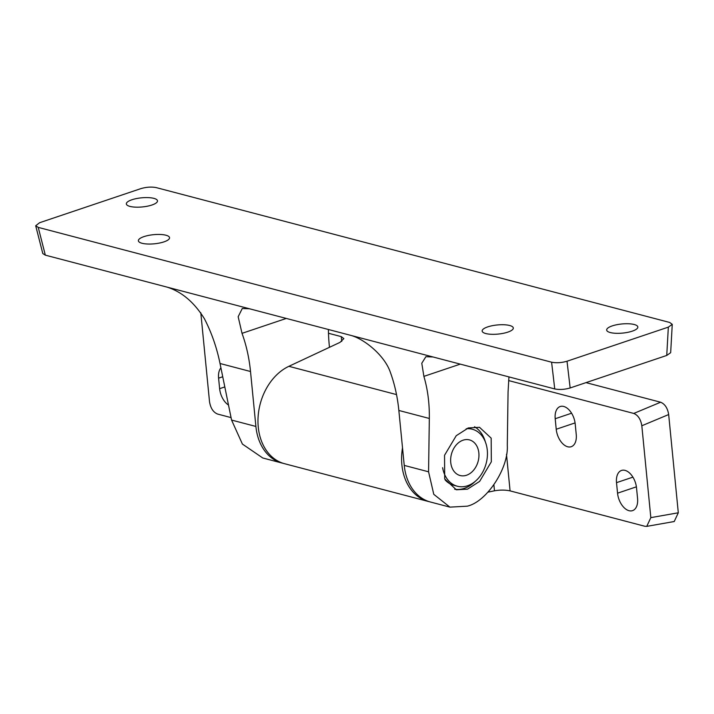 <?xml version="1.0" encoding="UTF-8"?>
<svg xmlns="http://www.w3.org/2000/svg" width="714" height="714" viewBox="0 0 714 714"><rect width="100%" height="100%" fill="white"/><g stroke="black" fill="none" stroke-linecap="round" stroke-linejoin="round"><path stroke-width="1.07" d="M509.68 325.504A15.654 4.579 174.4 0 1 513.312 327.994A15.654 4.579 174.4 0 1 503.263 333.322A15.654 4.579 174.4 0 1 485.779 333.545A15.654 4.579 174.4 0 1 482.155 331.055A15.654 4.579 174.4 0 1 492.196 325.718A15.654 4.579 174.4 0 1 509.68 325.504M634.202 324.504A15.654 4.579 174.4 0 1 637.834 327.003A15.654 4.579 174.4 0 1 627.784 332.331A15.654 4.579 174.4 0 1 610.3 332.554A15.654 4.579 174.4 0 1 606.668 330.055A15.654 4.579 174.4 0 1 616.717 324.727A15.654 4.579 174.4 0 1 634.202 324.504M165.916 235.218A15.654 4.579 174.4 0 1 169.548 237.717A15.654 4.579 174.4 0 1 159.499 243.046A15.654 4.579 174.4 0 1 142.015 243.269A15.654 4.579 174.4 0 1 138.382 240.77A15.654 4.579 174.4 0 1 148.432 235.441A15.654 4.579 174.4 0 1 165.916 235.218M153.867 198.358A15.654 4.579 174.4 0 1 157.499 200.857A15.654 4.579 174.4 0 1 147.45 206.185A15.654 4.579 174.4 0 1 129.966 206.408A15.654 4.579 174.4 0 1 126.342 203.909A15.654 4.579 174.4 0 1 136.392 198.581A15.654 4.579 174.4 0 1 153.867 198.358M474.542 426.767A33.147 24.883 -75.3 0 1 485.413 442.055M475.051 481.504A33.147 24.883 -75.3 0 1 464.359 488.349A33.147 24.883 -75.3 0 1 454.684 489.242M468.375 427.927L479.522 427.311L491.161 438.137L491.33 461.797L479.638 481.388L467.5 489.17L456.344 489.777L444.706 478.96L444.536 455.291L456.228 435.71L468.375 427.927M508.948 376.912L508.065 391.959L507.297 445.295C508.725 468.277 486.698 501.764 467.251 506.181L449.909 507.127L433.773 494.32L428.57 471.793L429.328 418.466C429.533 403.348 427.713 389.326 423.884 376.376L421.787 363.248L425.865 356.714L432.996 356.964L45.33 255.148L42.795 253.541L35.7 225.767L38.235 227.382L45.33 255.148M167.067 287.126C181.713 291.714 194.163 302.254 204.409 318.739C211.54 332.546 216.744 347.468 220.028 363.497L231.568 420.064L242.403 444.063L262.761 457.986L282.164 463.083A51.569 38.699 -75.3 0 1 255.898 426.445L250.516 371.503A147.343 110.581 104.7 0 0 242.019 333.34L238.164 316.713L242.278 308.502L249.409 308.751M283.351 463.359A51.569 38.699 -75.3 0 1 282.164 463.083M328.413 329.502A147.343 110.581 104.7 0 0 329.243 345.005L329.466 347.307M350.654 335.339C364.024 338.784 384.605 355.286 390.353 372.297A147.343 110.581 -75.3 0 1 398.849 410.461L404.24 465.403A51.569 38.699 104.7 0 0 430.506 502.031L449.909 507.127M672.258 324.352L670.669 352.68L666.742 355.447L668.34 327.128L672.258 324.352L669.696 322.46L156.33 187.63C151.564 186.693 146.424 187.023 140.917 188.612L39.6 222.714L35.7 225.767M570.156 387.961C564.649 389.549 559.508 389.871 554.742 388.934L551.601 362.203C556.376 363.14 561.507 362.819 567.014 361.23L570.156 387.961L666.742 355.447M554.742 388.934L432.996 356.964M567.014 361.23L668.34 327.128M551.601 362.203L38.235 227.382M617.548 493.178A15.654 9.282 -108.6 0 0 629.016 510.697A15.654 9.282 -108.6 0 0 632.55 510.635A15.654 9.282 -108.6 0 0 637.557 498.426L636.531 487.912A15.654 9.282 -108.6 0 0 621.528 470.446A15.654 9.282 -108.6 0 0 616.512 482.655L617.548 493.178L636.397 486.832M556.224 429.248A15.654 9.282 -108.6 0 0 567.692 446.777A15.654 9.282 -108.6 0 0 571.227 446.714A15.654 9.282 -108.6 0 0 576.243 434.505L575.207 423.991A15.654 9.282 -108.6 0 0 560.204 406.525A15.654 9.282 -108.6 0 0 555.197 418.734L556.224 429.248L575.073 422.911M220.921 367.835A15.654 9.282 -108.6 0 0 218.591 378.152L219.626 388.675A15.654 9.282 -108.6 0 0 228.507 405.043M488.01 492.142L494.481 490.804C500.077 489.849 505.28 489.875 510.082 490.875L644.822 526.263L646.75 526.37L650.829 517.632L678.3 512.786L668.67 414.548L641.824 425.767C640.761 419.323 638.075 415.218 633.764 413.442L660.611 402.223C664.921 403.999 667.608 408.105 668.67 414.548M650.829 517.632L641.824 425.767M508.609 380.571L633.764 413.442M429.337 501.701A51.569 38.699 -75.3 0 1 428.15 501.415A51.569 38.699 -75.3 0 1 402.509 447.785M328.494 333.268L341.265 336.624L343.845 338.614L339.998 342.381L288.875 366.318A51.569 38.699 104.7 0 0 258.031 418.127A51.569 38.699 104.7 0 0 284.52 463.698L428.15 501.415M231.068 417.601L217.583 414.058C213.272 412.29 210.585 408.176 209.523 401.732L200.804 312.768M585.989 382.624L660.611 402.223M678.3 512.786L674.221 521.523L646.75 526.37M466.51 475.247A18.421 13.825 -75.3 0 1 450.739 462.458A18.421 13.825 -75.3 0 1 463.074 440.19A18.421 13.825 -75.3 0 1 478.853 452.988A18.421 13.825 -75.3 0 1 466.51 475.247M466.206 428.766A29.47 22.116 -75.3 0 1 472.284 429.221A29.47 22.116 -75.3 0 1 487.323 456.719A29.47 22.116 -75.3 0 1 467.545 485.77A29.47 22.116 -75.3 0 1 457.308 486.225A29.47 22.116 -75.3 0 1 442.626 467.706M457.308 486.225L453.774 485.297A29.47 22.116 -75.3 0 1 445.134 479.915M467.884 428.088A29.47 22.116 -75.3 0 1 468.75 428.293L472.284 429.221M242.019 333.34L286.305 318.435M423.884 376.376L460.271 364.131M255.898 426.445L231.568 420.064M250.516 371.503L220.028 363.497M428.57 471.793L404.24 465.403M429.328 418.466L398.849 410.461M219.626 388.675L224.812 386.926M510.082 490.875L506.494 454.327M494.481 490.804L493.901 484.895M341.729 341.426L341.265 336.624M396.529 394.592L288.875 366.318M218.591 378.152L222.741 376.76M555.197 418.734L571.584 413.219M616.512 482.655L632.907 477.139"/></g></svg>
